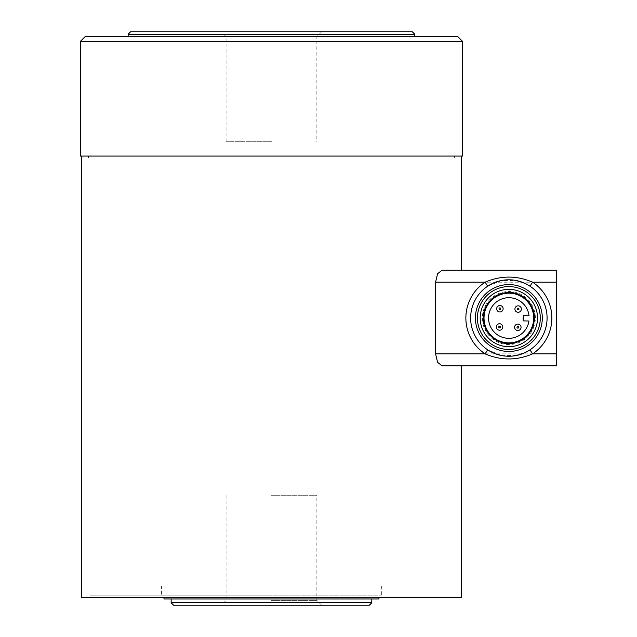 <?xml version="1.0" encoding="UTF-8"?>
<svg xmlns="http://www.w3.org/2000/svg" width="637" height="637" viewBox="0 0 637 637"><rect width="100%" height="100%" fill="white"/><g stroke="black" fill="none" stroke-linecap="round" stroke-linejoin="round"><path stroke-width="0.48" stroke-dasharray="3.19 2.39" d="M516.281 355.518L501.653 355.557L487.735 349.872A38.22 38.22 0 0 1 487.735 286.172L501.653 280.487L516.281 280.527M524.976 283.369L529.984 286.172M499.527 330.213A3.225 3.225 0 0 0 502.808 327.044A3.225 3.225 0 0 0 499.639 323.763A3.225 3.225 0 0 0 496.358 326.932A3.225 3.225 0 0 0 499.527 330.213M499.838 311.971A3.225 3.225 0 0 0 503.119 308.802A3.225 3.225 0 0 0 499.949 305.521M518.08 312.281A3.225 3.225 0 0 0 521.361 309.112A3.225 3.225 0 0 0 518.192 305.832A3.225 3.225 0 0 0 514.911 309.001A3.225 3.225 0 0 0 518.08 312.281M514.6 327.243A3.225 3.225 0 0 0 517.77 330.523A3.225 3.225 0 0 0 521.05 327.354A3.225 3.225 0 0 0 517.881 324.074M509.21 297.718A20.304 20.304 0 0 1 529.036 315.737L523.232 315.641L523.144 320.897L528.949 320.992A20.304 20.304 0 0 1 508.509 338.327A20.304 20.304 0 0 1 488.555 317.672A20.304 20.304 0 0 1 509.21 297.718M509.282 293.179A24.843 24.843 0 0 1 533.702 318.444A24.843 24.843 0 0 1 508.437 342.865A24.843 24.843 0 0 1 484.016 317.6A24.843 24.843 0 0 1 509.282 293.179M508.859 346.687A28.665 28.665 0 0 0 537.524 318.022A28.665 28.665 0 0 0 508.859 289.357A28.665 28.665 0 0 0 480.194 318.022A28.665 28.665 0 0 0 508.859 346.687M483.778 318.022A25.082 25.082 0 0 0 508.859 343.104A25.082 25.082 0 0 0 533.941 318.022A25.082 25.082 0 0 0 508.859 292.94A25.082 25.082 0 0 0 483.778 318.022M508.859 342.746A24.724 24.724 0 0 0 533.583 318.022A24.724 24.724 0 0 0 508.859 293.299A24.724 24.724 0 0 0 484.136 318.022A24.724 24.724 0 0 0 508.859 342.746A24.724 24.724 0 0 0 533.583 318.022A24.724 24.724 0 0 0 508.859 293.299A24.724 24.724 0 0 0 484.136 318.022A24.724 24.724 0 0 0 508.859 342.746M508.859 286.586A31.436 31.436 0 0 1 540.295 318.022A31.436 31.436 0 0 1 508.859 349.458A31.436 31.436 0 0 1 477.424 318.022A31.436 31.436 0 0 1 508.859 286.586M441.974 365.797L461.371 365.797L441.974 365.797L437.571 362.302L435.581 353.853L435.581 282.191L437.571 273.743L441.974 270.247L461.371 270.247L441.974 270.247M556.634 270.247L556.634 282.191L435.581 282.191M435.581 353.853L556.634 353.853L556.634 365.797M80.366 156.065L462.566 156.065M461.371 156.065L81.56 156.065M462.566 41.405L80.366 41.405M85.143 36.627L457.788 36.627M414.791 36.627L128.141 36.627L414.791 36.627M130.529 31.85L412.402 31.85M414.791 34.239L128.141 34.239M271.473 36.627L226.079 36.627L271.473 36.627M271.458 31.85L321.629 31.85L271.458 31.85M271.473 141.733L226.079 141.733L271.473 141.733M171.138 598.939L371.793 598.939L171.138 598.939M271.458 600.373L316.852 600.373L271.458 600.373M271.473 605.15L221.302 605.15L271.473 605.15M271.458 495.267L316.852 495.267L271.458 495.267M461.371 597.506L81.56 597.506M378.959 598.939L163.972 598.939M173.527 605.15L369.404 605.15M371.793 602.761L171.138 602.761M163.972 597.506L378.959 597.506M556.634 353.853L556.634 282.191M556.634 337.897L556.157 337.897L556.157 339.808L556.634 339.784L556.157 339.808L556.157 344.227L556.157 335.484L556.634 335.484L556.634 334.401L556.157 334.401L556.634 334.401L556.634 332.347L556.157 332.347L556.157 335.484L556.157 334.401L556.634 334.743L556.157 334.728L556.634 334.743L556.634 329.91L556.157 329.91L556.634 329.91L556.634 338.573L556.157 329.91L556.634 329.91L556.634 331.383L556.157 331.383L556.157 338.056L556.157 335.731L556.634 335.365L556.634 338.056L556.634 335.365L556.634 336.519L556.157 336.519L556.157 335.365L556.157 338.796C556.157 342.945 556.157 342.945 556.157 338.82C556.157 342.945 556.157 342.945 556.157 338.82L556.157 330.253L556.157 339.784L556.634 339.808L556.634 330.253L556.634 355.096L556.634 330.253L556.157 330.253L556.634 330.253L556.157 330.253L556.157 348.407L556.157 330.253L556.634 330.253L556.157 330.253L556.634 330.253L556.157 330.253L556.634 330.253L556.634 347.945L556.634 343.884L556.157 343.884L556.157 341.4L556.634 341.4L556.157 341.4L556.634 341.4L556.634 334.982L556.157 334.982L556.157 341.4L556.157 334.353L556.157 343.884L556.634 330.253L556.634 338.796C556.634 342.945 556.634 342.945 556.634 338.82C556.634 342.945 556.634 342.945 556.634 338.82L556.157 338.82L556.634 338.82L556.634 330.253L556.634 355.096L556.634 330.253L556.634 343.884L556.157 343.884L556.157 332.713L556.634 332.713L556.634 343.884L556.157 343.884L556.157 330.253L556.157 339.768L556.634 339.768L556.634 355.096L556.634 330.253L556.157 330.253L556.157 355.096L556.157 339.768L556.634 339.768L556.634 330.253L556.634 340.047L556.634 330.253L556.157 330.253L556.157 338.573L556.157 332.347L556.634 332.347L556.634 335.484L556.157 335.484L556.634 344.227L556.634 339.808L556.634 341.671L556.157 341.671L556.157 339.808L556.157 341.424L556.634 341.424L556.634 330.253L556.634 344.275L556.634 340.047L556.157 340.047L556.157 330.253L556.157 343.884L556.157 341.281L556.634 341.281L556.634 343.884L556.634 329.95L556.157 329.95L556.157 331.582L556.634 331.582L556.634 343.884L556.634 330.014L556.157 330.014L556.157 334.847L556.157 329.886L556.634 329.886L556.634 337.53L556.157 337.53L556.157 344.251L556.634 344.275L556.634 337.53L556.157 337.53L556.157 341.496L556.157 336.519L556.634 336.519L556.634 341.496L556.634 329.886L556.634 344.203L556.634 335.484L556.634 339.601L556.157 339.601L556.634 348.407L556.634 330.253L556.634 331.558L556.157 331.558L556.157 329.886L556.634 329.886L556.157 329.886L556.157 337.53L556.157 334.879L556.634 334.879L556.157 335.365L556.157 334.879M556.634 335.365L556.634 334.879L556.157 335.365L556.634 335.365M556.634 336.169L556.157 335.611L556.634 335.611L556.157 344.251L556.157 340.047L556.634 340.047L556.157 340.047L556.157 330.253L556.157 344.275L556.634 344.275L556.157 335.611L556.634 336.169M556.634 338.605L556.157 338.868L556.634 338.605M556.634 344.275L556.634 341.281L556.157 341.281L556.157 344.275L556.157 340.047L556.634 340.047L556.634 344.251L556.157 344.275L556.634 344.275M556.634 339.067L556.634 343.884L556.157 343.884L556.634 343.884L556.157 343.884L556.634 343.884L556.157 343.884L556.157 341.4L556.634 341.4L556.157 330.133L556.634 330.133L556.634 334.847M556.634 355.096L556.157 355.096L556.634 355.096L556.157 355.096L556.157 350.27L556.634 350.27L556.157 350.27L556.157 345.7L556.634 345.7L556.157 345.7L556.157 340.715L556.634 340.715L556.157 340.715L556.157 335.301L556.634 335.301L556.157 335.301L556.157 330.253L556.157 347.945L556.157 343.884L556.634 343.884L556.157 343.884L556.157 330.253L556.157 355.096L556.634 355.096L556.157 355.096L556.634 355.096L556.157 355.096L556.157 330.253L556.157 355.096L556.634 355.096M556.634 344.179L556.634 342.555L556.157 342.555L556.157 344.179L556.634 344.179M556.634 338.868L556.157 338.868M556.634 348.407L556.157 348.407L556.634 348.407M556.634 337.921L556.157 337.921M556.634 339.601L556.157 339.601L556.634 339.601M556.157 337.897L556.157 330.253L556.634 330.253L556.157 330.253L556.634 330.253L556.157 330.253L556.157 335.006L556.157 330.253L556.634 330.253L556.157 330.253L556.157 339.067M556.157 336.885L556.157 335.15L556.157 335.659L556.634 335.15L556.634 336.885L556.157 336.885L556.157 335.15L556.634 335.15L556.634 336.885M556.634 330.253L556.157 330.253L556.634 330.253M556.634 343.884L556.157 343.884L556.634 343.884M556.634 347.945L556.157 347.945L556.634 347.945M556.634 332.856L556.157 332.856M556.634 350.605L556.157 350.605L556.157 344.346L556.634 344.346L556.157 344.394L556.157 350.605L556.634 350.605L556.634 344.394L556.634 350.605L556.157 350.605L556.634 350.605M556.634 335.006L556.157 335.006L556.634 335.006M556.634 350.334L556.634 339.489L556.157 339.489L556.157 350.334L556.157 339.489L556.634 339.489L556.634 350.334L556.157 350.334M88.487 157.976L454.444 157.976L88.487 157.976L88.487 156.065L456.355 156.065L454.444 156.065L454.444 157.976M456.355 156.065L86.576 156.065M161.583 595.117L381.348 595.117L161.583 595.117L161.583 586.04L381.348 586.04L161.583 586.04M271.466 595.117L89.921 595.117L271.466 595.117M271.466 586.04L89.921 586.04L271.466 586.04M487.735 349.872A38.22 38.22 0 0 1 487.735 286.172M482.344 318.022A26.515 26.515 0 0 0 508.859 344.537A26.515 26.515 0 0 0 535.375 318.022A26.515 26.515 0 0 0 508.859 291.507A26.515 26.515 0 0 0 482.344 318.022M482.981 318.022A25.878 25.878 0 0 0 508.859 343.9A25.878 25.878 0 0 0 534.738 318.022A25.878 25.878 0 0 0 508.859 292.144A25.878 25.878 0 0 0 482.981 318.022M556.157 338.653L556.634 338.653L556.157 338.653M556.157 335.834L556.634 335.834L556.157 335.834M556.157 339.927L556.634 339.927L556.157 339.927M556.634 336.647L556.157 336.647L556.634 336.647M556.157 340.047L556.634 340.047L556.157 340.047M556.634 335.341L556.157 335.341M556.157 335.086L556.634 335.086M556.157 340.102L556.634 340.102M556.634 338.796L556.157 338.796M556.157 338.438L556.634 338.438M556.634 333.063L556.157 333.063M556.157 334.353L556.634 334.353M556.157 353.901L556.634 353.901M226.079 141.733L226.079 36.627L221.302 31.85M321.629 31.85L316.852 36.627L316.852 141.733M226.079 495.267L226.079 600.373L221.302 605.15M321.629 605.15L316.852 600.373L316.852 495.267M556.157 344.227L556.634 344.227L556.157 344.227M556.157 332.522L556.634 332.522L556.157 332.522M556.634 341.814L556.157 341.814M556.157 341.575L556.634 341.575M556.157 332.594L556.634 332.594M556.634 341.034L556.157 341.034M556.634 332.641L556.157 332.641M381.348 586.04L381.348 595.117M453.011 586.04L453.011 595.117M89.921 586.04L89.921 595.117"/><path stroke-width="0.96" d="M516.281 280.527L524.976 283.369M487.735 349.872L485.091 353.853C500.921 360.646 516.766 360.646 532.628 353.853A42.998 42.998 0 0 0 532.628 282.191L529.984 286.172A38.22 38.22 0 0 1 547.079 318.022A38.22 38.22 0 0 0 508.859 279.802A38.22 38.22 0 0 0 470.639 318.022A38.22 38.22 0 0 0 508.859 356.242A38.22 38.22 0 0 0 547.079 318.022A38.22 38.22 0 0 0 508.859 279.802A38.22 38.22 0 0 0 470.639 318.022M499.527 330.213A3.225 3.225 0 0 0 502.808 327.044A3.225 3.225 0 0 0 499.639 323.763A3.225 3.225 0 0 0 496.358 326.932A3.225 3.225 0 0 0 499.527 330.213A3.225 3.225 0 0 0 502.808 327.044A3.225 3.225 0 0 0 499.639 323.763M503.119 308.802A3.225 3.225 0 0 0 499.949 305.521A3.225 3.225 0 0 0 496.669 308.69A3.225 3.225 0 0 0 499.838 311.971A3.225 3.225 0 0 0 503.119 308.802A3.225 3.225 0 0 0 499.949 305.521A3.225 3.225 0 0 0 496.669 308.69A3.225 3.225 0 0 0 499.838 311.971A3.225 3.225 0 0 0 503.119 308.802M518.08 312.281A3.225 3.225 0 0 0 521.361 309.112A3.225 3.225 0 0 0 518.192 305.832A3.225 3.225 0 0 0 514.911 309.001A3.225 3.225 0 0 0 518.08 312.281A3.225 3.225 0 0 0 521.361 309.112A3.225 3.225 0 0 0 518.192 305.832M517.77 330.523A3.225 3.225 0 0 0 521.05 327.354A3.225 3.225 0 0 0 517.881 324.074A3.225 3.225 0 0 0 514.6 327.243A3.225 3.225 0 0 0 517.77 330.523A3.225 3.225 0 0 0 521.05 327.354A3.225 3.225 0 0 0 517.881 324.074A3.225 3.225 0 0 0 514.6 327.243M529.036 315.737A20.304 20.304 0 0 0 509.21 297.718A20.304 20.304 0 0 0 488.555 317.672A20.304 20.304 0 0 0 508.509 338.327A20.304 20.304 0 0 0 528.949 320.992L523.144 320.897L523.232 315.641L529.036 315.737M509.282 293.179A24.843 24.843 0 0 1 533.702 318.444A24.843 24.843 0 0 1 508.437 342.865A24.843 24.843 0 0 1 484.016 317.6A24.843 24.843 0 0 1 509.282 293.179M480.194 318.022A28.665 28.665 0 0 0 508.859 346.687A28.665 28.665 0 0 0 537.524 318.022A28.665 28.665 0 0 0 508.859 289.357A28.665 28.665 0 0 0 480.194 318.022A28.665 28.665 0 0 1 508.859 289.357A28.665 28.665 0 0 1 537.524 318.022M508.859 286.586A31.436 31.436 0 0 0 477.424 318.022A31.436 31.436 0 0 0 508.859 349.458A31.436 31.436 0 0 0 540.295 318.022A31.436 31.436 0 0 0 508.859 286.586M441.974 365.797L556.634 365.797L556.634 270.247L441.974 270.247L437.571 273.743L435.581 282.191L435.581 353.853L437.571 362.302L441.974 365.797L461.371 365.797L461.371 597.506L81.56 597.506L81.56 156.065L80.366 156.065L462.566 156.065L461.371 156.065L461.371 270.247L556.634 270.247M81.56 156.065L461.371 156.065M462.566 156.065L462.566 41.405L80.366 41.405L80.366 156.065M462.566 41.405L457.788 36.627L85.143 36.627L80.366 41.405M414.791 34.239L412.402 31.85L130.529 31.85L128.141 34.239L414.791 34.239L414.791 36.627M163.972 598.939L378.959 598.939L378.959 597.506L163.972 597.506L163.972 598.939M371.793 602.761L369.404 605.15L173.527 605.15L171.138 602.761L371.793 602.761L371.793 598.939M461.371 270.247L441.974 270.247M556.634 365.797L461.371 365.797M556.634 282.191L532.628 282.191C516.766 275.399 500.921 275.399 485.091 282.191A42.998 42.998 0 0 0 485.091 353.853L435.581 353.853M529.984 286.172A38.22 38.22 0 0 1 529.984 349.872L524.976 352.675L516.281 355.518M487.735 286.172L485.091 282.191L435.581 282.191M547.079 318.022A38.22 38.22 0 0 1 529.984 349.872L532.628 353.853L556.634 353.853M508.859 351.465A33.443 33.443 0 0 1 475.417 318.022A33.443 33.443 0 0 1 508.859 284.58A33.443 33.443 0 0 1 542.302 318.022A33.443 33.443 0 0 1 508.859 351.465M498.747 326.972A0.836 0.836 0 0 1 499.599 326.152A0.836 0.836 0 0 1 500.419 327.004A0.836 0.836 0 0 1 499.567 327.824A0.836 0.836 0 0 1 498.747 326.972M499.058 308.73A0.836 0.836 0 0 1 499.91 307.91A0.836 0.836 0 0 1 500.73 308.762A0.836 0.836 0 0 1 499.878 309.582A0.836 0.836 0 0 1 499.058 308.73M517.3 309.041A0.836 0.836 0 0 1 518.152 308.22A0.836 0.836 0 0 1 518.972 309.072A0.836 0.836 0 0 1 518.12 309.893A0.836 0.836 0 0 1 517.3 309.041M516.989 327.283A0.836 0.836 0 0 1 517.841 326.462A0.836 0.836 0 0 1 518.661 327.314A0.836 0.836 0 0 1 517.809 328.135A0.836 0.836 0 0 1 516.989 327.283M534.324 318.022A25.464 25.464 0 0 1 508.859 343.486A25.464 25.464 0 0 1 483.395 318.022A25.464 25.464 0 0 1 508.859 292.558A25.464 25.464 0 0 1 534.324 318.022M171.138 598.939L171.138 602.761M128.141 36.627L128.141 34.239"/></g></svg>
